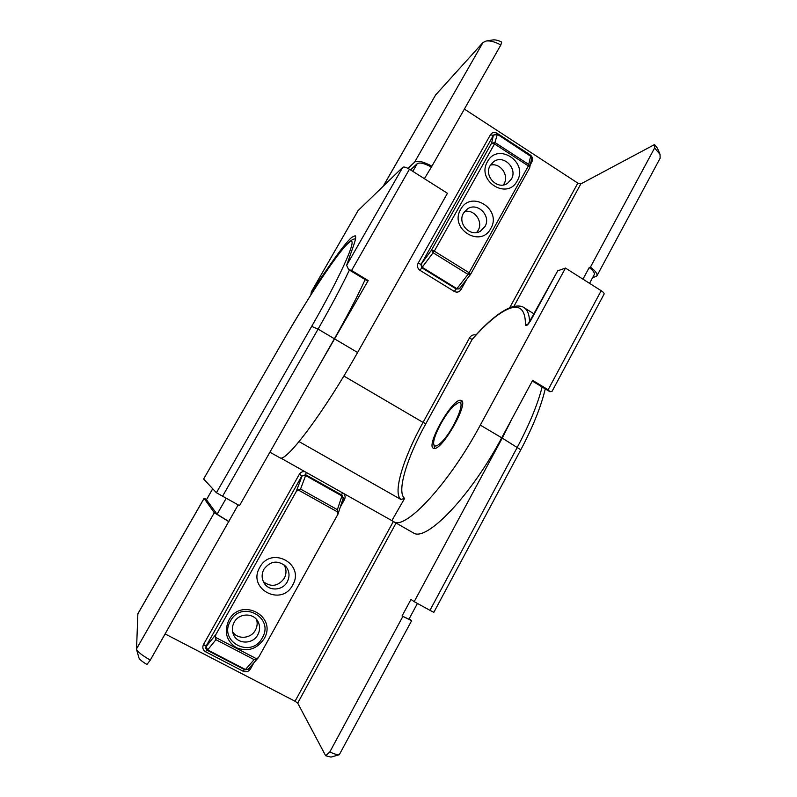 <?xml version="1.0" encoding="UTF-8"?>
<svg xmlns="http://www.w3.org/2000/svg" width="797" height="797" viewBox="0 0 797 797"><rect width="100%" height="100%" fill="white"/><g stroke="black" fill="none" stroke-linecap="round" stroke-linejoin="round"><path stroke-width="1.2" d="M464.512 211.603C474.335 208.864 483.53 221.686 478.09 230.463L476.626 232.525M490.414 165.148C500.137 162.359 509.413 175.23 504.003 183.958L503.395 184.934M490.783 228.47C480.671 248.574 448.92 228.699 460.666 209.432C471.017 189.377 502.399 209.412 490.783 228.47M463.525 213.108C457.05 223.419 470.22 237.556 480.342 231.24L484.935 226.637C491.57 216.007 477.503 201.711 467.431 208.924L463.525 213.108M517.233 180.849C507.261 200.705 475.879 180.67 487.475 161.661C497.697 141.856 528.7 162.06 517.233 180.849M490.165 165.567C483.55 176.107 497.617 190.453 507.5 183.32L511.335 179.205C518.08 168.396 503.226 153.931 493.433 161.871L490.165 165.567M557.721 270.811L530.892 320.205C527.913 324.997 526.1 326.601 525.452 325.037C525.522 310.74 520.62 305.072 510.738 308.04C500.347 311.567 487.505 321.998 472.213 339.343L425.847 423.695C406.859 457.936 396.368 492.157 404.637 498.384L391.865 520.62L413.703 533.103C426.674 541.611 470.798 496.113 501.731 437.792L532.645 380.378L548.117 389.763L549.94 391.735L552.142 391.197L604.096 294.083C604.345 293.276 603.369 292.15 601.177 290.706L565.471 268.081L557.721 270.811L527.943 324.399M315.801 371.452L368.204 280.554L351.587 270.472L348.588 269.545L346.635 265.331L353.818 244.838C355.711 239.389 356.149 236.36 355.143 235.753L351.696 237.367C347.163 241.441 340.219 250.228 330.835 263.747L311.378 291.782L310.84 294.99M433.986 448.432C441.857 450.843 469.134 403.053 461.393 400.473L460.337 400.233C451.63 399.666 425.937 445.204 433.309 448.213L433.986 448.432M269.904 452.198L280.086 457.877C286.053 462.529 324.399 411.72 357.594 352.493L447.436 193.282L409.459 169.213C406.191 167.29 403.969 166.643 402.784 167.27L358.102 210.577M393.17 521.597L393.808 521.905C405.763 529.856 449.05 483.57 480.312 425.12L565.471 268.081M582.956 279.159L589.222 267.533L590.418 267.134L654.606 148.003L654.536 144.566L580.824 183.908L577.835 183.111L464.382 109.079M476.018 334.959C473.089 334.391 470.868 335.477 469.353 338.227L472.213 339.343L473.039 338.257C488.103 321.141 501.174 310.651 512.232 306.825C517.701 305.52 521.627 305.799 524.008 307.652C527.514 309.794 529.377 314.626 529.597 322.147M407.994 168.376L414.669 162.07C417.588 160.257 423.346 161.622 431.924 166.165L500.835 44.981L501.702 42.072C498.215 40.328 495.256 39.611 492.825 39.94L486.14 41.026L482.962 42.55L435.61 94.963L383.178 186.249M431.924 166.165L424.402 178.687M459.959 287.926L458.952 288.912L456.9 288.673L422.45 267.443L421.254 264.066L431.456 250.168L491.58 143.191L495.126 142.613L528.959 164.6L529.776 167.619M654.536 144.566L657.455 148.252L660.036 154.389L654.606 148.003M500.835 44.981C495.076 41.843 490.185 40.517 486.14 41.026M590.418 267.134C595.508 270.96 597.66 273.899 596.873 275.941L592.48 277.894M596.873 275.941L660.135 158.204L660.036 154.389M589.222 267.533C593.227 270.611 594.901 272.972 594.243 274.616L589.561 283.343M410.535 169.9L417.21 163.684C419.561 162.219 424.203 163.275 431.127 166.862M391.865 520.62L280.584 457.966M404.637 498.384L400.901 499.46L299.064 441.608M368.204 280.554L367.756 281.172L349.086 269.784M433.229 252.818L431.456 250.168L434.305 251.145L469.094 272.733L528.371 165.945L494.509 143.948L434.305 251.145L421.812 267.782L456.193 288.962L456.9 288.673L468.008 274.387L433.229 252.818M470.499 274.397L468.008 274.387L469.094 272.733L470.499 274.397M459.71 288.335L470.609 274.317L529.736 167.739L528.371 165.945L530.643 156.242L497.288 134.255L494.349 134.424L493.791 135.082L497.288 134.504L494.509 143.948L491.58 143.191L493.333 135.45L421.254 264.066M530.643 156.242L531.679 158.583L530.643 156.242M283.901 564.645C286.541 569.058 286.671 573.621 284.26 578.343C278.223 586.293 271.279 587.439 263.418 581.78M256.574 619.508C257.64 623.144 257.252 626.681 255.419 630.128C250.975 638.845 237.486 639.832 232.585 631.712M259.762 567.414C271.179 545.387 305.41 564.097 292.619 585.157C281.48 607.224 246.821 588.734 259.762 567.414M287.269 581.84C290.058 576.101 289.48 570.861 285.525 566.109C277.545 559.922 270.342 560.968 263.907 569.227C261.356 574.258 261.565 579.08 264.544 583.673C269.715 591.533 282.885 590.428 287.269 581.84M257.81 634.771C260.121 630.307 260.181 625.904 257.989 621.58C253.526 612.564 238.941 612.953 234.159 622.308C232.076 626.203 231.797 630.158 233.302 634.153C236.918 644.394 252.808 644.733 257.81 634.771M511.983 418.754L502.24 438.091L414.191 601.655L429.972 610.333L517.412 447.077C529.357 424.562 537.596 404.527 542.139 386.993M365.146 279.588C357.654 296.066 347.402 315.791 334.391 338.765L239.508 505.647L216.415 492.735L203.643 478.997L282.337 342.252C307.951 297.61 338.157 251.742 348.399 243.095C359.836 232.286 344.035 270.063 311.677 326.381L318.083 329.111L222.522 496.312M165.158 633.954L295.049 701.24L393.26 521.646M545.258 388.886C541.063 406.619 532.914 426.923 520.8 449.797L433.857 612.315L429.972 610.333M409.21 618.701L411.631 620.704L402.047 615.981L410.973 599.434L414.191 601.655M395.79 523.071L395.332 524.406L395.86 523.111M228.978 521.746L214.303 512.74L204.062 498.384L137.871 613.74L136.526 649.336C137.652 651.866 142.235 655.453 150.294 660.105L238.144 504.899M150.294 660.105L146.937 664.479C142.245 661.649 139.575 659.468 138.947 657.933L136.526 649.336M395.332 524.406L297.699 703.103L325.674 755.745L329.819 751.969C334.62 754.141 337.779 755.048 339.293 754.719L411.631 620.704M402.784 616.549L329.819 751.969M339.293 754.719L330.994 757.09L325.674 755.745M297.699 703.103L295.049 701.24M204.062 498.384L206.602 499.39M417.429 603.429L408.951 619.189L402.047 615.981M228.729 521.437L217.073 514.254L206.453 499.749L212.699 488.75M300.549 489.069L298.078 489.876L296.066 491.859L302.163 475.809L305.63 475.55L300.549 489.069L337.39 509.672L337.998 514.085L258.895 656.858L256.853 658.94L254.133 659.627L215.947 639.692L207.648 649.914L206.124 646.556L215.947 634.402L215.28 637.231L215.947 639.692M296.066 491.859L215.947 634.402M244.898 669.819L207.18 650.282L205.845 648.599L207.18 650.282L207.648 649.914L245.456 669.54L244.948 669.888L248.226 669.221L245.456 669.54L254.133 659.627M337.39 509.672L341.903 495.953L343.168 498.264L341.963 495.146L341.903 495.953L305.63 475.55L305.749 474.783L341.953 495.146L343.238 497.766M440.362 443.232C452.387 432.98 467.291 399.028 458.335 402.754L453.852 405.793C444.626 414.121 431.924 438.529 433.817 444.437C434.495 446.868 436.676 446.469 440.362 443.232M458.335 402.754L462.25 401.658M434.763 448.392L433.817 444.437M525.452 325.037L528.182 323.921M331.393 264.076L330.835 263.747M334.929 339.084L357.594 352.493M480.312 425.12L501.731 437.792M509.691 307.722L577.835 183.111M400.901 499.46C392.513 492.974 403.461 457.677 423.048 422.41L343.846 376.025M425.847 423.695L423.048 422.41L469.353 338.227M531.181 161.114L531.968 161.731C533.133 159.031 532.535 156.74 530.174 154.867L497.009 133.238C494.329 131.844 492.147 132.332 490.464 134.723L493.333 135.45L494.349 134.424M531.968 161.731L530.553 164.292M466.643 279.448L460.955 289.7C459.231 292.17 457.01 292.748 454.28 291.423L419.959 270.313L421.812 267.782L420.876 264.265L418.086 263.279C416.861 266.088 417.489 268.43 419.959 270.313M418.086 263.279L490.464 134.723M580.824 183.908L513.896 306.387M548.117 389.763L601.177 290.706M351.587 270.472L409.459 169.213M482.962 42.55L414.669 162.07M417.21 163.684L412.836 171.355M346.635 265.331L402.784 167.27M311.378 291.782L358.192 210.418M435.61 94.963L383.307 186.119M531.679 158.583L529.606 167.878M458.952 288.912L456.193 288.962L454.28 291.423M459.53 288.534L460.955 289.7M497.009 133.238L496.631 133.956M529.856 155.485L530.174 154.867M230.443 621.012C217.88 641.715 251.493 659.209 262.313 637.799C274.726 617.336 241.531 599.633 230.443 621.012M264.066 638.835C256.913 649.147 247.688 652.105 236.38 647.712C226.338 640.957 223.818 631.812 228.819 620.275C241.093 596.614 277.794 616.211 264.066 638.835M520.8 449.797L502.24 438.091M349.395 270.034C341.624 286.402 331.193 306.098 318.083 329.111L334.391 338.765M304.972 471.694C302.541 471.336 300.648 472.203 299.303 474.305L301.943 475.729L206.044 646.237L205.845 648.599L206.044 646.237L203.524 644.454C202.159 647.533 202.837 649.963 205.546 651.747L243.185 671.263C246.173 672.439 248.624 671.642 250.517 668.872L253.944 662.715M340.249 507.191L344.424 499.669C345.5 497.438 345.27 495.385 343.726 493.512M203.524 644.454L299.303 474.305M216.415 492.735L311.677 326.381M136.476 648.957L214.303 512.74M137.811 613.949L204.082 498.454M217.073 514.254L226.179 498.324M206.453 499.749L212.739 488.78M302.163 475.809L305.749 474.783L302.163 475.809M338.217 512.302L298.078 489.876M215.28 637.231L256.853 658.94M206.742 649.993L205.546 651.747M306.327 472.462L305.48 474.643M244.35 669.58L243.185 671.263M342.391 492.765L341.614 494.957M249.082 668.245L250.517 668.872M344.424 499.669L342.979 498.832M534.169 313.958L524.008 307.652M367.756 281.172L348.668 269.585M532.296 381.026L549.91 391.716M311.209 292.061L358.132 210.488M497.288 134.255L530.613 155.973M355.522 238.811C353.788 238.861 351.796 239.827 349.554 241.7C335.567 254.701 308.22 297.719 282.307 342.282L203.643 478.997M248.226 669.221L258.198 657.864M337.998 514.085L343.168 498.264M305.749 474.783L341.963 495.146"/></g></svg>
